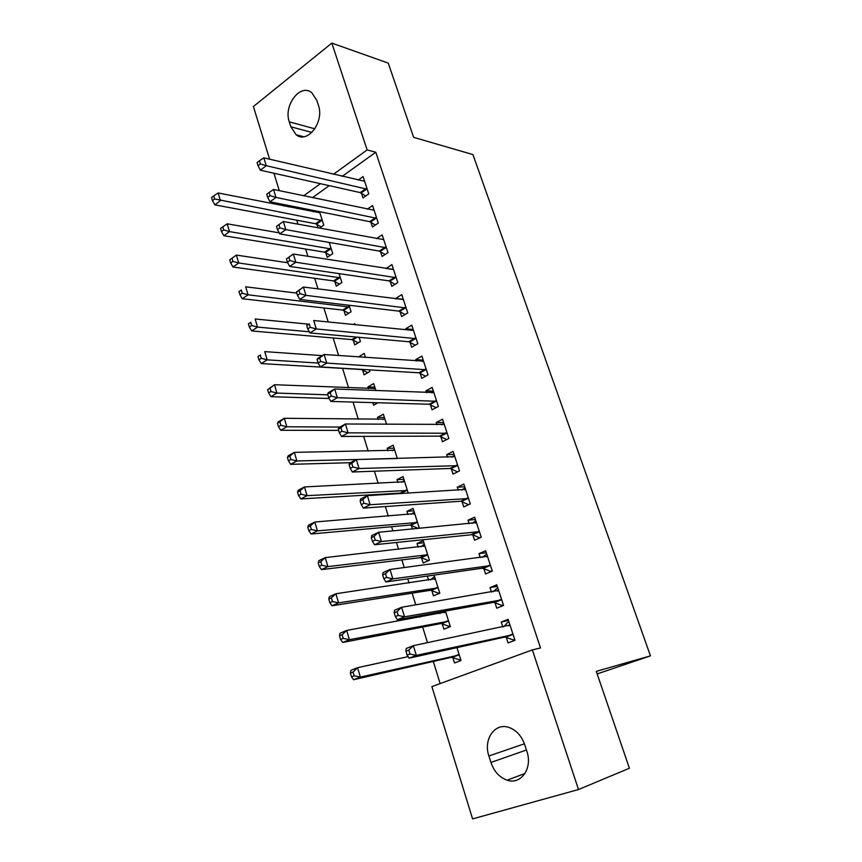 <?xml version="1.0" encoding="UTF-8"?>
<svg xmlns="http://www.w3.org/2000/svg" width="862" height="862" viewBox="0 0 862 862"><rect width="100%" height="100%" fill="white"/><g stroke="black" fill="none" stroke-linecap="round" stroke-linejoin="round"><path stroke-width="1.29" d="M296.711 220.198L297.95 224.195M305.654 249.075L307.896 256.326M314.705 278.318L317.981 288.91M323.875 307.95L328.217 321.979M333.174 337.969L338.604 355.521M342.591 368.386L348.593 387.803M353.011 402.069L358.323 419.234M363.635 436.377L368.193 451.095M374.41 471.202L378.192 483.399M381.532 494.206L381.715 494.777M385.357 506.554L388.32 516.144M391.607 526.736L392.9 530.917M396.455 542.424L398.6 549.342M401.811 559.718L404.256 567.616M407.737 578.855L409.019 583.014M412.165 593.153L415.786 604.876M419.18 615.834L419.589 617.149M422.66 627.062L427.498 642.718M433.295 661.445L440.148 683.588M284.007 205.996L283.555 204.51M279.288 190.664L273.933 173.24M269.612 159.211L253.406 106.532L331.827 43.1L367.137 149.934L333.475 174.253M472.581 818.9L431.884 686.605L532.36 649.905L578.499 789.527L472.581 818.9M331.827 43.1L388.256 63.109L413.652 137.36L472.936 154.578L650.454 655.863L597.15 673.922M325.793 252.717L327.248 257.35L332.754 253.643L329.219 242.437M370.929 222.256L372.47 226.997L378.31 223.075L372.567 205.522L367.255 209.164M343.949 310.589L345.447 315.33L351.093 311.796L349.024 305.245M390.227 281.465L391.811 286.324L397.802 282.574L391.908 264.559L386.036 268.599M362.579 369.96L364.109 374.83L369.906 371.479L369.389 369.841M358.495 356.933L364.206 353.409L365.477 357.428M410.043 342.246L411.67 347.235L417.822 343.669L411.756 325.168L405.657 328.788L405.98 329.79M378.116 419.492L377.47 417.413L383.364 414.18L386.564 424.33M430.397 404.687L432.067 409.816L438.381 406.444L432.153 387.426L425.893 390.863L426.474 392.663M397.878 482.451L396.994 479.617L403.039 476.578L408.276 493.215M451.311 468.842L453.024 474.111L459.511 470.943L453.11 451.408L446.678 454.64L447.54 457.269M421.496 557.736L423.156 563.005L429.405 560.235L423.242 540.668L417.036 543.502L418.167 547.133M472.807 534.796L474.574 540.215L481.233 537.263L474.65 517.178L468.044 520.195L469.197 523.708M442.217 623.754L443.919 629.185L450.341 626.631L445.438 611.083M439.027 613.604L438.618 612.311M494.917 602.613L496.738 608.184L503.58 605.469L496.803 584.802L490.025 587.593L491.469 592.054M532.36 649.905L540.506 647.933L375.8 152.24L342.225 176.322M329.219 185.653L312.486 197.646M298.705 207.526L297.207 208.604M506.209 637.244L508.052 642.901L514.991 640.304L508.117 619.347L501.242 622.008L502.848 626.954M452.787 657.458L454.511 662.953L461.019 660.518L456.957 647.621M483.787 568.467L485.575 573.963L492.321 571.129L485.651 550.753L478.96 553.652L480.253 557.639M431.787 590.524L433.467 595.868L439.803 593.207L434.092 575.094M428.533 580.148L427.38 576.053M461.989 501.598L463.724 506.931L470.296 503.871L463.81 484.067L457.291 487.192L458.293 490.262M417.208 528.621L419.158 527.716L413.07 508.408L406.939 511.349L407.952 514.571M412.499 529.063L411.346 525.389M440.784 436.549L442.475 441.743L448.876 438.467L442.562 419.201L436.215 422.531L436.937 424.74M387.932 450.761L387.167 448.315L393.137 445.18L397.339 458.519M420.15 373.257L421.798 378.321L428.026 374.841L421.884 356.092L415.71 359.616L416.163 361.016M372.837 402.629L373.634 405.172L377.922 402.78M368.44 388.633L367.902 386.919L373.72 383.601L375.94 390.637M400.065 311.656L401.67 316.58L407.748 312.917L401.767 294.664L395.744 298.371L395.938 298.995M353.204 340.081L354.713 344.897L360.435 341.449L359.131 337.322M353.366 324.5L354.81 323.616L355.155 324.683M380.519 251.661L382.082 256.467L387.997 252.62L382.168 234.852L376.425 238.645M334.812 281.465L336.288 286.152L341.869 282.542L339.057 273.62M361.469 193.239L362.988 197.904L368.764 193.907L363.085 176.581L358.161 180.072M319.403 228.15L323.767 225.122L319.522 211.675M318.003 227.891L316.882 224.325M313.315 211.793L314.813 210.737M289.276 121.844C283.264 105.433 300.418 82.881 311.807 92.762L316.817 100.38L318.434 105.379C324.554 121.973 307.314 144.277 296.14 134.752L290.828 126.779L289.276 121.844L314.878 128.815M320.438 183.681L303.672 195.793M289.858 205.77L288.361 206.858M650.454 655.863L596.278 671.347L629.411 768.236L578.499 789.527M375.8 152.24L367.137 149.934M526.887 751.395C532.845 768.171 520.982 785.153 507.125 780.185C499.475 777.449 494.077 771.533 490.941 762.45L488.894 755.974C483.022 739.1 495.208 721.957 509.464 727.625C516.597 730.437 521.704 736.159 524.753 744.8L526.887 751.395M508.515 620.532L501.242 622.008M497.331 586.397L490.025 587.593M486.297 552.725L478.96 553.652M434.103 575.126L427.261 576.096M475.425 519.527L468.044 520.195M423.899 542.758L417.036 543.502M464.693 486.771L457.291 487.192M413.825 510.821L406.939 511.349M454.112 454.479L446.678 454.64M403.901 479.304L396.994 479.617M443.682 422.617L436.215 422.531M394.096 448.208L387.167 448.315M433.381 391.176L425.893 390.863M384.42 417.52L377.47 417.413M423.22 360.165L415.71 359.616M374.862 387.221L367.902 386.919M413.2 329.553L405.657 328.788M365.434 357.321L358.463 356.825M403.308 299.362L395.744 298.371M393.277 269.504L385.96 268.362M514.733 639.518L513.149 639.873L514.657 639.313M503.839 626.749L507.492 622.579L508.989 621.998M405.927 651.252L407.112 655.131L410 654.01L408.814 650.12L405.927 651.252L406.164 648.515L413.351 645.67L509.97 624.982M408.814 650.12L413.351 645.67L416.324 655.368L409.105 658.169L504.992 637.029L513.149 639.873M513.127 634.626L416.324 655.368L410 654.01M407.112 655.131L409.105 658.169M460.717 659.549L459.791 659.893L460.75 659.667M408.103 656.639L357.59 667.684L360.359 677.079L353.635 679.698L451.548 657.264L459.791 659.893M354.185 675.797L353.075 672.026L350.392 673.082L351.491 676.853L354.185 675.797L360.359 677.079L459.284 655.001M350.392 673.082L350.899 670.334L357.59 667.684L353.075 672.026M353.635 679.698L351.491 676.853M503.462 605.113L501.867 605.404L503.365 604.812M493.096 591.774L497.773 587.744M394.214 612.796L395.378 616.61L398.222 615.425L397.048 611.6L394.214 612.796L394.505 610.264L401.584 607.279L498.624 590.362M397.048 611.6L401.584 607.279L404.504 616.826L397.404 619.767L493.7 602.355L501.867 605.404M501.738 599.877L404.504 616.826L398.222 615.425M395.378 616.61L397.404 619.767M492.094 571.215L490.747 571.42L492.224 570.806M482.515 557.337L486.707 553.975M382.674 574.932L383.827 578.693L386.629 577.443L385.476 573.683L382.674 574.932L383.03 572.616L390.001 569.48L487.45 556.227M385.476 573.683L390.001 569.48L392.878 578.876L385.885 581.969L482.558 568.177L490.747 571.42M490.521 565.612L392.878 578.876L386.629 577.443M383.827 578.693L385.885 581.969M450.136 625.995L449.221 626.351L450.19 626.168M445.697 611.923L346.653 630.445L349.369 639.701L342.742 642.449L440.978 623.528L449.221 626.351M442.098 611.686L440.482 613.345M343.227 638.376L342.149 634.669L339.499 635.779L340.576 639.485L343.227 638.376L349.369 639.701L448.617 621.19M339.499 635.779L340.048 633.225L346.653 630.445L342.149 634.669M342.742 642.449L340.576 639.485M434.534 576.506L430.569 579.846M439.706 592.894L438.801 593.271L439.771 593.11M435.235 578.704L335.878 593.756L338.55 602.872L332.021 605.76L430.547 590.265L438.801 593.271M332.452 601.525L331.374 597.862L328.767 599.036L329.834 602.678L332.452 601.525L338.55 602.872L438.111 587.841M328.767 599.036L329.37 596.676L335.878 593.756L331.374 597.862M332.021 605.76L329.834 602.678M479.455 531.822L472.441 534.634L479.789 537.899L481.233 537.263M472.096 523.439L475.792 520.67M371.328 537.651L372.449 541.347L375.207 540.054L374.076 536.347L371.328 537.651L371.727 535.539L378.601 532.274L476.427 522.577M374.076 536.347L378.601 532.274L381.435 541.519L374.539 544.752L472.441 534.634M479.078 531.66L381.435 541.519L375.207 540.054M372.449 541.347L374.539 544.752M461.827 490.047L465.038 487.817M360.144 500.941L361.253 504.582L363.969 503.236L362.859 499.583L360.144 500.941L360.596 499.023L367.363 495.628L465.555 489.39M362.859 499.583L367.363 495.628L370.154 504.733L363.365 508.106L460.761 501.231L468.583 504.669M468.54 498.516L370.154 504.733L363.969 503.236M361.253 504.582L363.365 508.106M424.309 544.073L420.807 546.842M429.405 560.235L428.522 560.634L421.119 557.574L427.735 554.945M424.901 545.937L325.265 557.617L327.894 566.603L321.461 569.62L421.119 557.574M321.828 565.213L320.772 561.615L318.197 562.832L319.252 566.431L321.828 565.213L327.894 566.603L427.369 554.783M318.197 562.832L318.843 560.666L325.265 557.617L320.772 561.615M321.461 569.62L319.252 566.431M414.223 512.071L411.185 514.312M414.708 513.601L314.802 522.016L317.399 530.863L311.053 534.009L410.107 525.066L417.984 528.255M311.354 529.451L310.32 525.895L307.788 527.167L308.822 530.712L311.354 529.451L317.399 530.863L417.51 522.491M307.788 527.167L308.477 525.195L314.802 522.016L310.32 525.895M311.053 534.009L308.822 530.712M451.731 457.172L454.425 455.416M349.132 464.79L350.22 468.378L352.903 466.978L351.804 463.379L349.132 464.79L349.638 463.066L356.308 459.543L454.834 456.666M351.804 463.379L356.308 459.543L359.055 468.508L352.364 472.01L450.083 468.454L457.571 471.891M457.776 465.663L359.055 468.508L352.903 466.978M350.22 468.378L352.364 472.01M404.267 480.49L401.703 482.267M404.655 481.707L304.491 486.933L307.055 495.661L300.806 498.926L400.087 493.118L401.627 493.603M301.043 494.206L300.019 490.715L297.53 492.03L298.543 495.521L301.043 494.206L307.055 495.661L407.414 490.478M297.53 492.03L298.263 490.23L304.491 486.933L300.019 490.715M300.806 498.926L298.543 495.521M441.775 424.783L443.952 423.457M338.281 429.19L339.359 432.724L341.998 431.269L340.921 427.724L338.281 429.19L338.841 427.649L345.414 423.996L444.253 424.384M340.921 427.724L345.414 423.996L348.119 432.832L341.524 436.452L439.545 436.129L446.731 439.566M447.162 433.252L348.119 432.832L341.998 431.269M339.359 432.724L341.524 436.452M394.44 449.328L392.361 450.686M394.731 450.233L294.341 452.367L296.862 460.965L290.699 464.349L350.328 462.7M290.882 459.478L289.88 456.041L287.412 457.399L288.414 460.847L290.882 459.478L296.862 460.965L396.606 458.541M287.412 457.399L288.188 455.782L294.341 452.367L289.88 456.041M290.699 464.349L288.414 460.847M431.97 392.878L433.629 391.93M327.603 394.117L328.659 397.597L331.267 396.1L330.2 392.609L327.603 394.117L328.207 392.76L334.682 388.988L433.823 392.544M330.2 392.609L334.682 388.988L337.354 397.694L330.846 401.433L429.157 404.235L436.075 407.672M436.7 401.293L337.354 397.694L331.267 396.1M328.659 397.597L330.846 401.433M422.337 361.447L423.436 360.822M317.076 359.562L318.121 362.999L320.686 361.447L319.64 358.01L317.076 359.562L317.722 358.387L324.112 354.497L423.544 361.135M319.64 358.01L324.112 354.497L326.741 363.074L320.33 366.932L418.91 372.783L425.569 376.209M426.367 369.766L326.741 363.074L320.686 361.447M318.121 362.999L320.33 366.932M412.963 330.383L313.703 320.513L316.289 328.961L309.964 332.937L408.803 341.74L415.236 345.177M416.184 338.669L316.289 328.961L310.266 327.312L309.232 323.929L306.71 325.524L307.734 328.907L310.266 327.312M306.71 325.524L309.232 323.929M307.734 328.907L309.964 332.937M296.496 291.981L297.509 295.321L299.998 293.673L298.985 290.343L296.496 291.981L303.435 287.035L403.373 299.567M298.985 290.343L303.435 287.035L305.988 295.354L299.76 299.437L398.826 311.117L405.043 314.544M406.131 307.982L305.988 295.354L299.998 293.673M297.509 295.321L299.76 299.437M286.421 258.934L287.423 262.21L289.88 260.529L288.878 257.242L286.421 258.934L293.328 254.031L393.492 269.397M288.878 257.242L293.328 254.031L295.838 262.242L289.697 266.423L388.988 280.904L395.012 284.32M396.208 277.693L295.838 262.242L289.88 260.529M287.423 262.21L289.697 266.423M386.424 247.814L285.839 229.594L283.361 221.512L383.741 239.625M385.109 254.495L379.269 251.079L279.773 233.893L285.839 229.594L279.913 227.859L278.922 224.626L276.497 226.35L277.489 229.594L279.913 227.859M277.489 229.594L279.773 233.893M283.361 221.512L278.922 224.626M376.759 218.323L275.98 197.43L273.534 189.457L374.108 210.242M375.358 225.057L369.679 221.653L270 201.816L275.98 197.43L270.075 195.663L269.106 192.474L266.724 194.241L267.694 197.43L270.075 195.663M267.694 197.43L270 201.816M273.534 189.457L269.106 192.474M384.754 418.576L383.148 419.557M384.937 419.169L284.331 418.296L286.82 426.776L280.732 430.267L338.658 430.397M280.872 425.257L279.881 421.863L277.456 423.274L278.437 426.668L280.872 425.257L286.82 426.776L339.919 427.056M277.456 423.274L278.264 421.83L284.331 418.296L279.881 421.863M280.732 430.267L278.437 426.668M375.175 388.212L374.076 388.87M375.272 388.525L274.472 384.721L276.917 393.072L270.916 396.682L329.176 398.503M271.002 391.531L270.021 388.191L267.629 389.646L268.61 392.986L271.002 391.531L276.917 393.072L327.819 394.828M267.629 389.646L274.472 384.721L270.021 388.191M270.916 396.682L268.61 392.986M322.259 355.629L264.742 351.621L267.166 359.853L261.24 363.57L361.329 369.496L367.794 372.696M261.283 358.29L260.313 354.993L257.953 356.491L258.912 359.788L261.283 358.29L267.166 359.853L318.153 363.053M257.953 356.491L260.313 354.993M261.24 363.57L258.912 359.788M308.036 324.112L255.163 318.994L257.544 327.107L251.704 330.933L351.955 339.596L358.193 342.796M251.693 325.513L250.734 322.259L248.407 323.81L249.355 327.054L251.693 325.513L257.544 327.107L309.329 331.773M248.407 323.81L250.734 322.259M251.704 330.933L249.355 327.054M296.84 293.123L245.702 286.82L248.062 294.826L242.297 298.748L342.699 310.072L348.744 313.272M242.233 293.209L241.295 289.998L239 291.582L239.938 294.782L242.233 293.209L248.062 294.826L349.584 307.034M239 291.582L241.295 289.998M242.297 298.748L239.938 294.782M287.703 262.738L236.393 255.098L238.709 262.985L233.02 267.015L333.562 280.926L339.423 284.126M232.912 261.348L231.986 258.191L229.723 259.807L230.639 262.964L232.912 261.348L238.709 262.985L340.382 277.833M231.986 258.191L236.393 255.098M233.02 267.015L230.639 262.964M279.223 232.848L227.202 223.818L229.486 231.598L223.883 235.714L324.543 252.157L330.232 255.346M223.721 229.928L222.805 226.814L220.575 228.473L221.48 231.587L223.721 229.928L229.486 231.598L331.299 248.999M222.805 226.814L227.202 223.818M223.883 235.714L221.48 231.587M367.223 189.22L266.261 165.709L263.847 157.854L364.615 181.246M365.736 195.997L360.219 192.603L260.367 170.202L266.261 165.709L260.389 163.931L259.43 160.785L257.081 162.595L258.04 165.741L260.389 163.931M258.04 165.741L260.367 170.202M263.847 157.854L259.43 160.785M319.856 212.742L218.14 192.969L220.392 200.641L214.853 204.854L315.632 223.743L321.16 226.921M214.66 198.95L213.754 195.879L211.546 197.57L212.451 200.641L214.66 198.95L322.323 220.543M213.754 195.879L218.14 192.969M214.853 204.854L212.451 200.641M490.941 762.45L526.434 750.005M488.894 755.974L524.419 743.798M290.828 126.779L311.904 132.436M512.761 634.486L505.843 637.104M511.909 634.4L504.992 637.029M509.733 625.252L508.192 625.834M451.548 657.264L458.045 654.797M452.41 657.329L458.907 654.872M501.372 599.726L494.551 602.463M500.52 599.618L493.7 602.355M498.387 590.61L497.288 591.063M490.155 565.45L483.42 568.306M489.293 565.31L482.558 568.177M487.213 556.475L486.351 556.841M444.318 612.645L445.46 612.182M440.978 623.528L447.389 620.952M441.84 623.625L448.251 621.049M434.103 579.329L434.976 578.941M430.547 590.265L436.872 587.572M431.409 590.373L437.734 587.69M478.227 531.498L471.579 534.472M476.18 522.803L475.49 523.115M468.174 498.333L461.612 501.415M467.312 498.15L460.761 501.231M465.308 489.605L464.747 489.875M423.932 546.486L424.643 546.163M420.257 557.445L426.496 554.643M413.868 514.097L414.45 513.817M410.107 525.066L416.271 522.167M410.98 525.227L417.133 522.329M457.41 465.48L450.945 468.669M456.548 465.264L450.083 468.454M400.087 493.118L406.174 490.122M400.959 493.301L407.047 490.306M446.796 433.069L440.407 436.355M445.934 432.832L439.545 436.129M436.323 401.099L430.03 404.493M435.461 400.841L429.157 404.235M426 369.561L419.783 373.052M425.128 369.292L418.91 372.783M415.807 338.454L409.676 342.042M414.934 338.152L408.803 341.74M405.754 307.756L399.699 311.441M404.881 307.443L398.826 311.117M395.841 277.467L389.85 281.238M394.968 277.133L388.988 280.904M386.047 247.588L380.142 251.435M385.174 247.232L379.269 251.079M376.392 218.086L370.552 222.019M375.509 217.709L369.679 221.653M362.212 369.766L362.751 369.453M351.955 339.596L356.146 337.053M352.838 339.876L357.321 337.161M342.699 310.072L348.334 306.516M343.582 310.374L349.218 306.829M333.562 280.926L339.132 277.295M334.445 281.249L340.005 277.618M324.543 252.157L330.038 248.439M325.427 252.491L330.922 248.784M366.856 188.972L361.092 192.991M365.984 188.584L360.219 192.603M315.632 223.743L321.063 219.95M316.516 224.098L321.946 220.306M507.125 780.185L524.98 773.473M296.14 134.752L303.693 136.735"/></g></svg>
